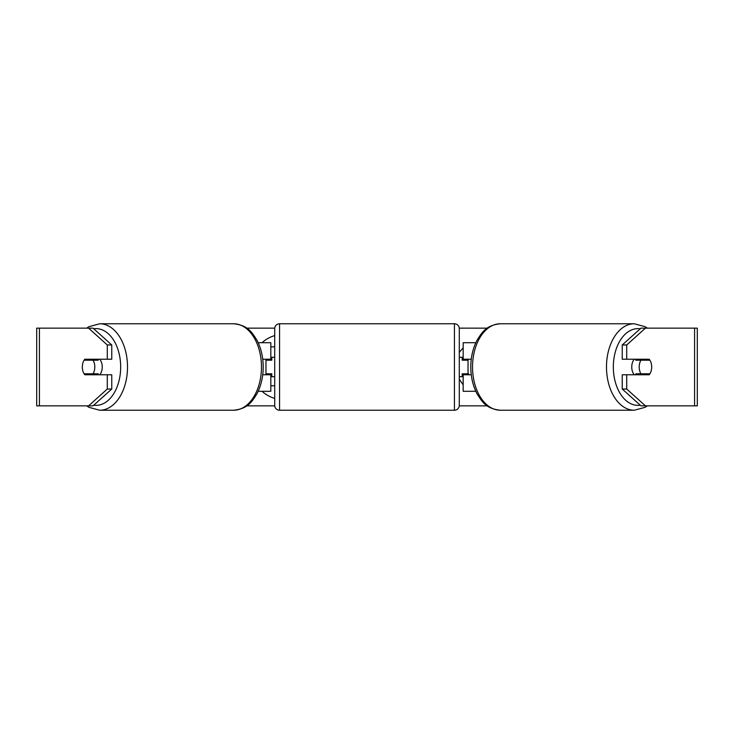 <?xml version="1.0" encoding="UTF-8"?>
<svg xmlns="http://www.w3.org/2000/svg" width="734" height="734" viewBox="0 0 734 734"><rect width="100%" height="100%" fill="white"/><g stroke="black" fill="none" stroke-linecap="round" stroke-linejoin="round"><path stroke-width="1.1" d="M270.828 360.201L270.828 359.229L262.735 359.229M270.828 359.229L270.828 342.714L258.184 342.714M258.184 391.286L270.828 391.286L270.828 373.799M265.965 374.771L265.965 359.229M262.735 374.771L270.828 374.771M475.815 342.714L463.172 342.714L463.172 359.229L471.265 359.229M475.815 391.286L463.172 391.286L463.172 373.799M468.035 374.771L468.035 373.799L462.2 373.799L462.2 376.716L459.291 376.716M468.035 373.799L468.035 359.229M463.172 360.201L463.172 359.229M471.265 374.771L463.172 374.771M634.249 374.771A9.716 6.248 -90 0 1 631.754 367A9.716 6.248 -90 0 1 634.249 359.229M639.195 367A9.716 6.248 -90 0 1 640.975 360.201L649.893 360.201A9.716 6.248 -90 0 1 651.682 367A9.716 6.248 -90 0 1 649.893 373.799L640.975 373.799A9.716 6.248 -90 0 1 639.195 367M636.479 359.229A9.716 6.248 -90 0 0 635.763 360.201L640.975 360.201M643.975 359.229A9.716 6.248 -90 0 1 644.691 360.201M644.691 373.799A9.716 6.248 -90 0 1 643.975 374.771M636.479 374.771A9.716 6.248 -90 0 1 635.763 373.799L640.975 373.799M274.709 335.585A32.764 32.764 0 0 0 262.038 342.714M262.038 391.286A32.764 32.764 0 0 0 274.709 398.415M111.761 344.971L111.761 359.229L84.814 359.229A9.716 6.248 -90 0 0 82.318 367A9.716 6.248 -90 0 0 84.814 374.771L111.761 374.771L111.761 389.029L93.025 405.856L36.7 405.856L36.7 328.144L93.025 328.144L111.761 344.971L107.292 344.971L88.566 328.144M89.282 374.771A9.716 6.248 90 0 1 88.566 373.799M469.145 374.771L468.035 373.147M459.291 379.157L463.172 384.891M463.172 347.843L459.291 352.421M246.752 328.144L274.736 328.144M459.264 328.144L487.248 328.144M246.752 405.856L274.736 405.856M459.264 405.856L487.248 405.856M645.434 405.856L697.3 405.856L697.3 328.144L645.434 328.144L626.708 344.971L622.239 344.971L622.239 359.229L649.186 359.229A9.716 6.248 -90 0 1 649.186 374.771L626.708 374.771L626.708 389.029L645.434 405.856L640.975 405.856L622.239 389.029L622.239 374.771L626.708 374.771M626.708 359.229L626.708 344.971M622.239 389.029L626.708 389.029M644.718 374.771A9.716 6.248 90 0 0 645.434 373.799M645.434 360.201A9.716 6.248 90 0 0 644.718 359.229M622.239 344.971L640.975 328.144L645.434 328.144M107.292 359.229L107.292 344.971M88.566 360.201A9.716 6.248 90 0 1 89.282 359.229M88.566 405.856L107.292 389.029L107.292 374.771M107.292 389.029L111.761 389.029M270.828 346.852L274.709 346.852M274.709 385.79L270.828 385.79M99.751 374.771A9.716 6.248 -90 0 0 102.246 367A9.716 6.248 -90 0 0 99.751 359.229M93.025 373.799A9.716 6.248 -90 0 0 94.805 367A9.716 6.248 -90 0 0 93.025 360.201L84.107 360.201A9.716 6.248 -90 0 0 82.318 367A9.716 6.248 -90 0 0 84.107 373.799L98.237 373.799A9.716 6.248 -90 0 1 97.521 374.771M89.309 373.799A9.716 6.248 -90 0 0 90.025 374.771M93.025 360.201L98.237 360.201A9.716 6.248 -90 0 0 97.521 359.229M90.025 359.229A9.716 6.248 -90 0 0 89.309 360.201M279.571 323.767A4.854 4.854 0 0 0 274.709 328.63L274.709 405.37A4.854 4.854 0 0 0 279.571 410.233L454.429 410.233A4.854 4.854 0 0 0 459.291 405.37L459.291 328.63A4.854 4.854 0 0 0 454.429 323.767L279.571 323.767L279.571 410.233M274.709 357.284L271.8 357.284L271.8 360.201L265.965 360.201M265.965 373.799L271.8 373.799L271.8 376.716L274.709 376.716M468.035 360.201L462.2 360.201L462.2 357.284L459.291 357.284M634.277 410.233L500.322 410.233A43.233 27.791 -90 0 1 472.531 367A43.233 27.791 -90 0 1 500.322 323.767L634.277 323.767A43.233 27.791 90 0 0 606.486 367A43.233 27.791 90 0 0 634.277 410.233L645.03 407.333L647.342 405.856M640.25 405.214A38.37 24.662 -90 0 1 613.33 367A38.37 24.662 -90 0 1 640.25 328.786M694.575 405.856L694.575 328.144M39.425 405.856L39.425 328.144M233.678 323.767C247.853 325.29 251.689 331.961 256.863 340.044C261.038 347.98 263.148 356.972 263.203 367C263.148 377.028 261.038 386.02 256.863 393.956C251.689 402.039 247.853 408.71 233.678 410.233A43.233 27.791 -90 0 0 261.469 367A43.233 27.791 -90 0 0 233.678 323.767L99.723 323.767A43.233 27.791 90 0 1 127.514 367A43.233 27.791 90 0 1 99.723 410.233L88.97 407.333L86.658 405.856M93.75 405.214A38.37 24.662 -90 0 0 120.67 367A38.37 24.662 -90 0 0 93.75 328.786M454.429 410.233L454.429 323.767M634.277 323.767L645.03 326.667L647.342 328.144M500.322 323.767C486.147 325.29 482.311 331.961 477.137 340.044C472.962 347.98 470.852 356.972 470.797 367C470.852 377.028 472.962 386.02 477.137 393.956C482.311 402.039 486.147 408.71 500.322 410.233M233.678 410.233L99.723 410.233M99.723 323.767L88.97 326.667L86.658 328.144"/></g></svg>
